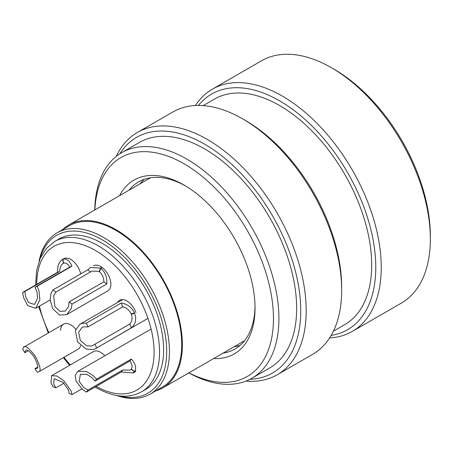 <?xml version="1.0" encoding="UTF-8"?>
<svg xmlns="http://www.w3.org/2000/svg" width="453" height="453" viewBox="0 0 453 453"><rect width="100%" height="100%" fill="white"/><g stroke="black" fill="none" stroke-linecap="round" stroke-linejoin="round"><path stroke-width="0.68" d="M117.582 302.485A14.468 8.352 60 0 1 119.649 300.248A14.468 8.352 60 0 1 126.885 300.962A14.468 8.352 60 0 1 135.957 312.559M93.403 265.792A14.468 8.352 60 0 1 100.64 266.506A14.468 8.352 60 0 1 110.096 279.258A14.468 8.352 60 0 1 107.876 290.854A14.468 8.352 60 0 1 107.854 290.866M63.573 258.771A14.468 8.352 60 0 1 70.804 259.49A14.468 8.352 60 0 1 80.679 273.912M104.83 355.764A14.468 8.352 -120 0 0 100.64 352.309A14.468 8.352 -120 0 0 93.403 351.59L51.665 375.69L56.902 376.013L63.822 380.718L71.223 391.166L72.033 394.569L81.851 388.901M75.759 329.212A14.468 8.352 -120 0 0 70.804 324.88A14.468 8.352 -120 0 0 63.573 324.161A14.468 8.352 -120 0 0 60.583 330.345M37.559 367.162L34.977 368.657L36.92 368.482C38.618 367.791 37.701 363.963 34.168 356.992C29.507 351.007 26.648 348.867 25.589 350.577L24.887 352.706L22.65 349.167L23.533 347.321C24.972 344.988 28.867 347.904 35.226 356.069C40.045 365.571 41.291 370.797 38.975 371.737L78.041 349.223A14.468 8.352 -120 0 0 80.645 345.616M132.803 373.023A14.468 8.352 -120 0 0 134.122 372.502A14.468 8.352 -120 0 0 135.9 370.764M331.171 335.396A136.019 78.533 -120 0 0 372.887 238.697A136.019 78.533 -120 0 0 294.92 111.081A136.019 78.533 -120 0 0 198.414 105.447M195.458 105.526A139.881 80.759 60 0 1 212.383 89.156A139.881 80.759 60 0 1 308.686 115.436A139.881 80.759 60 0 1 378.261 237.882A139.881 80.759 60 0 1 352.264 331.437A139.881 80.759 60 0 1 329.625 337.915M331.443 67.729L334.172 69.309A136.019 78.533 60 0 1 427.456 207.191A136.019 78.533 60 0 1 430.35 235.9L430.35 239.048A139.881 80.759 -120 0 0 427.372 209.524A139.881 80.759 -120 0 0 331.443 67.729A139.881 80.759 -120 0 0 261.5 60.804L212.383 89.156M352.264 331.437L401.381 303.085A139.881 80.759 -120 0 0 430.35 239.048M249.92 379.32A136.019 78.533 -120 0 0 297.848 282.015A136.019 78.533 -120 0 0 216.324 151.755A136.019 78.533 -120 0 0 119.745 153.856M116.274 156.364A139.881 80.759 60 0 1 137.35 132.48A139.881 80.759 60 0 1 233.646 158.754A139.881 80.759 60 0 1 303.227 281.2A139.881 80.759 60 0 1 277.23 374.761A139.881 80.759 60 0 1 246.007 381.075M242.763 118.929L245.492 120.504A136.019 78.533 60 0 1 338.776 258.386A136.019 78.533 60 0 1 341.67 287.094L341.67 290.248A139.881 80.759 -120 0 0 338.697 260.724A139.881 80.759 -120 0 0 242.763 118.929A139.881 80.759 -120 0 0 172.82 111.999L137.35 132.48M277.23 374.761L312.7 354.28A139.881 80.759 -120 0 0 341.67 290.248M119.615 195.634A100.328 57.927 60 0 1 184.099 185.096A100.328 57.927 60 0 1 252.904 286.794A100.328 57.927 60 0 1 255.039 307.966A100.328 57.927 60 0 1 213.669 358.544M185.475 185.906A96.466 55.696 -120 0 0 138.59 181.891A96.466 55.696 -120 0 0 129.082 190.169M188.924 372.83A126.376 72.961 -120 0 0 270.769 291.93A126.376 72.961 -120 0 0 175.538 159.36A126.376 72.961 -120 0 0 94.87 209.92M94.756 209.982A130.232 75.192 60 0 1 121.71 152.65A130.232 75.192 60 0 1 211.364 177.112A130.232 75.192 60 0 1 276.143 291.115A130.232 75.192 60 0 1 251.942 378.221A130.232 75.192 60 0 1 188.816 372.893M333.402 331.188L344.716 324.659A130.232 75.192 -120 0 0 368.918 237.553A130.232 75.192 -120 0 0 304.139 123.55A130.232 75.192 -120 0 0 214.479 99.088L203.171 105.617M251.942 378.221L269.677 367.983A130.232 75.192 -120 0 0 293.878 280.877A130.232 75.192 -120 0 0 229.099 166.874A130.232 75.192 -120 0 0 139.445 142.412L121.71 152.65M144.36 179.275A96.466 55.696 -120 0 0 139.994 183.867M223.136 353.08A96.466 55.696 -120 0 0 235.062 348.98A96.466 55.696 -120 0 0 255.028 306.37M234.048 346.777A96.466 55.696 -120 0 0 240.209 345.294M72.033 394.569L69.099 393.351L68.522 390.044L63.097 382.383L54.179 378.697L53.658 383.872L55.861 387.859L52.927 386.641L50.957 382.751L51.665 375.69M55.861 387.859L63.93 383.198M119.422 395.933A91.161 52.633 -120 0 0 165.243 366.403A91.161 52.633 -120 0 0 143.59 281.041A91.161 52.633 -120 0 0 40.107 258.561M39.088 261.132A93.092 53.748 60 0 1 57.061 232.859A93.092 53.748 60 0 1 145.826 279.546A93.092 53.748 60 0 1 150.153 394.104A93.092 53.748 60 0 1 116.681 395.526M62.622 229.654A94.06 54.303 60 0 1 68.856 224.937A94.06 54.303 60 0 1 158.544 272.106A94.06 54.303 60 0 1 162.91 387.847A94.06 54.303 60 0 1 155.713 390.894M57.061 232.859L69.337 225.775A93.092 53.748 60 0 1 158.108 272.457A93.092 53.748 60 0 1 162.429 387.015L150.153 394.104M58.828 239.082A86.823 50.124 60 0 1 141.619 282.621A86.823 50.124 60 0 1 145.651 389.461L141.557 391.822A86.823 50.124 60 0 0 154.869 322.253A86.823 50.124 60 0 0 98.148 245.741A86.823 50.124 60 0 0 54.739 241.443L58.828 239.082M23.533 347.321L63.573 324.161M24.887 352.706L28.29 350.741M38.975 371.737L37.214 372.19L34.977 368.657M131.166 369.252L134.473 371.687L133.012 372.91L121.172 372.009L86.381 392.094L82.265 389.257L75.996 380.962L75.13 375.401L77.78 371.381L86.285 371.409L93.108 375.48L96.602 379.104L131.393 359.019C135.6 363.98 136.67 368.142 134.62 371.5L131.313 369.07C132.661 366.947 132.163 364.263 129.824 361.013L95.034 381.098L91.659 377.315L86.659 374.337L80.419 374.308L79.116 381.335L83.709 387.423L87.95 390.101L122.74 370.01L130.113 370.124L131.387 369.127M129.824 361.013L131.393 359.019M95.034 381.098L96.602 379.104M86.381 392.094L87.95 390.101M121.172 372.009L122.74 370.01M64.196 258.465L62.831 259.258C66.376 258.233 69.434 260.532 71.999 266.154L37.214 286.239L38.975 290.843L39.853 299.75L35.753 308.25L27.678 305.662L23.533 297.428L22.65 292.451L57.44 272.366C57.531 265.605 59.258 261.268 62.627 259.343L63.992 258.555M63.624 263.21L63.42 263.329C61.263 264.518 60.011 267.208 59.677 271.409L24.887 291.494L25.589 296.551L28.635 302.587L34.553 304.484L37.559 298.255L36.92 291.721L34.977 287.196L69.762 267.106C67.933 263.833 65.889 262.542 63.63 263.238L62.831 259.258M62.197 259.563L62.627 259.343L63.42 263.329L63.137 263.476M59.677 271.409L57.44 272.366M24.887 291.494L22.65 292.451M37.214 286.239L34.977 287.196M71.999 266.154L69.762 267.106M131.313 314.24L134.62 313.334C136.67 319.32 135.594 324.15 131.393 327.825L95.538 348.629L93.108 349.603L86.172 349.087L77.599 341.89L75.362 330.543L79.836 324.28L82.265 323.306L86.381 323.114L121.172 303.029C127.242 303.878 131.676 307.202 134.473 312.983L131.166 313.889C129.411 310.18 126.602 307.83 122.74 306.834L87.95 326.919L83.709 326.811L81.925 327.525L78.646 332.123L80.289 340.441L86.574 345.718L91.659 346.098L129.824 324.014C132.163 321.319 132.661 318.063 131.313 314.24L132.599 313.499M122.74 306.834L121.172 303.029M87.95 326.919L86.381 323.114M96.602 347.91L95.034 344.099M131.393 327.825L129.824 324.014M102.197 267.547L100.838 268.335C105.215 272.083 107.208 277.298 106.823 283.986L72.033 304.071L71.223 308.652L66.676 314.642L59.524 315.073L52.639 308.606L50.158 299.875L50.957 293.663L52.927 289.937L87.718 269.852L90.56 267.434L100.566 268.136L101.931 267.344M99.643 271.347L91.891 271.121L55.861 292.106L53.658 295.662L54.892 306.619L59.943 311.358L65.187 311.047L68.522 306.653L69.099 301.896L103.884 281.811C103.754 277.502 102.276 274.167 99.462 271.806L100.838 268.335M99.19 271.607L100.566 268.136M90.651 272.021L87.718 269.852M55.861 292.106L52.927 289.937M72.033 304.071L69.099 301.896M106.823 283.986L103.884 281.811M96.229 386.409A82.961 47.899 -120 0 0 154.082 351.613A82.961 47.899 -120 0 0 95.419 250.469A82.961 47.899 -120 0 0 36.755 284.308M39.434 306.12A82.961 47.899 -120 0 0 48.901 332.627M64.032 357.315A82.961 47.899 -120 0 0 70.306 364.925M95.102 387.06L96.217 387.717C113.59 397.445 128.703 398.816 141.557 391.822M69.626 365.322L63.392 357.683M48.278 332.989L38.675 306.562M35.651 284.943L36.608 270.645L40.221 258.301L46.353 248.425L54.739 241.443M162.91 387.847L244.575 340.701M68.856 224.937L150.515 177.791M133.012 372.91L135.221 371.636M77.78 371.381L151.104 329.048M35.753 308.25L50.158 299.931M95.538 348.629L147.944 318.374M79.836 324.28L122.616 299.58M66.676 314.642L107.899 290.843"/></g></svg>
